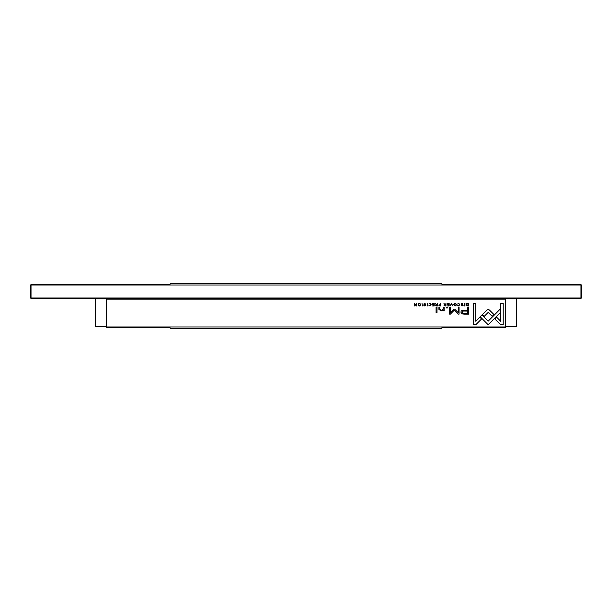 <?xml version="1.0" encoding="UTF-8"?>
<svg xmlns="http://www.w3.org/2000/svg" width="612" height="612" viewBox="0 0 612 612"><rect width="100%" height="100%" fill="white"/><g stroke="black" fill="none" stroke-linecap="round" stroke-linejoin="round"><path stroke-width="0.92" d="M505.803 298.916L516.597 298.916L516.597 326.563L516.383 298.916L505.803 298.916L505.803 326.953L505.367 327.382L442.292 327.382L441 328.682L171 328.682L169.708 327.382L106.633 327.382L106.633 326.953L505.367 326.953L505.367 299.13L106.633 299.13L106.633 326.953L106.197 326.953L106.197 298.916L95.617 298.916L95.617 326.563L106.197 326.563M516.597 326.563L505.803 326.777M505.803 326.563L516.383 326.777M106.197 326.777L95.403 326.563L95.403 298.916L106.197 298.916M580.972 298.442L580.972 285.047L581.4 285.047L581.4 298.006L580.972 298.442L31.028 298.442L31.028 298.006L581.4 298.006M580.972 284.618L580.972 285.047L31.028 285.047L31.028 284.618L169.708 284.618L171 283.318L441 283.318L442.292 284.618L580.972 284.618L581.4 285.047M30.6 285.047L31.028 285.047L31.028 298.006L30.6 298.006L30.6 285.047L31.028 284.618M30.6 298.006L31.028 298.442M439.73 305.931L440.747 305.931L440.747 303.315L440.357 304.462L438.789 305.212L439.73 305.931M457.585 304.019L458.648 303.575L459.444 304.623L458.648 305.702L457.592 305.25L458.61 305.977L459.857 304.615L458.648 303.277L457.585 304.019M427.222 303.315L427.604 305.931L427.222 303.315M488.208 309.519L487.014 309.993L482.409 314.606L484.199 316.389L488.2 312.388L492.186 316.35L493.976 314.56L489.378 309.993L488.208 309.519M464.531 314.17L468.601 314.17L468.601 307.155L467.599 307.155L467.599 310.246L464.5 310.246C462.083 310.123 460.905 310.797 460.951 312.273L461.976 313.849L464.531 314.17M425.493 304.087L424.812 303.277L423.711 304.072L425.462 305.258L424.812 305.686L423.81 305.327L424.774 305.977L425.876 305.235L424.116 304.034L424.82 303.583L425.493 304.087M416.734 303.315L416.374 305.541L414.454 303.315L414.454 305.931L414.806 303.797L416.183 305.931L416.734 305.931L416.734 303.315M444.167 309.71L444.167 307.155L443.203 307.155L443.203 309.236L441.336 310.513L439.86 309.274L439.86 307.155L438.919 307.155L438.919 309.389L441.114 311.018L443.249 310.276L443.302 310.934L444.243 310.934L444.167 309.71M447.433 307.155L446.339 307.155L446.339 307.974L447.433 307.974L447.433 307.155M480.145 316.725L488.169 324.758L500.103 312.793L500.103 309.221L488.169 321.178L481.958 314.966L480.145 316.725M455.114 305.977C456.858 305.074 456.858 304.179 455.114 303.277C453.362 304.179 453.362 305.074 455.114 305.977M419.373 305.977C421.125 305.074 421.125 304.179 419.373 303.277C417.629 304.179 417.629 305.074 419.373 305.977M428.859 304.019L429.922 303.575L430.718 304.623L429.922 305.702L428.867 305.25L429.884 305.977L431.131 304.615L429.922 303.277L428.859 304.019M462.833 304.087L462.152 303.277L461.058 304.072L462.81 305.258L462.159 305.686L461.157 305.327L462.121 305.977L463.215 305.235L461.463 304.034L462.167 303.583L462.833 304.087M434.206 303.315L432.37 303.315L433.816 303.628L433.816 304.524L432.462 304.524L433.816 304.83L433.816 305.625L432.401 305.931L434.206 305.931L434.206 303.315M437.022 307.155L436.081 307.155L436.081 312.571L437.022 312.571L437.022 307.155M503.209 324.788L503.209 303.33L500.677 303.33L500.677 321.231L496.592 317.146L494.802 318.936L500.662 324.788L503.209 324.788M444.947 305.931L445.972 305.931L445.972 303.315L445.582 304.501L444.503 304.233L443.922 303.315L444.519 304.631L443.983 305.25L444.947 305.931M464.562 303.315L464.562 305.931L464.952 305.931L464.952 303.315L464.562 303.315M449.154 303.315L447.318 303.315L448.764 303.628L448.764 304.524L447.41 304.524L448.764 304.83L448.764 305.625L447.349 305.931L449.154 305.931L449.154 303.315M422.02 303.315L422.402 305.931L422.02 303.315M451.381 303.315L450.294 305.931L451.579 303.728L452.819 305.931L451.381 303.315M453.943 309.144L450.378 312.671L450.378 307.209L449.583 307.209L449.583 314.109L450.378 314.109L454.318 310.1L458.258 314.109L459.061 314.109L459.061 307.209L458.266 307.209L458.266 312.678L454.693 309.144L453.943 309.144M436.54 305.931L437.565 305.931L437.565 303.315L437.182 304.501L436.104 304.233L435.514 303.315L436.111 304.631L435.576 305.25L436.54 305.931M467.782 305.931L468.593 305.931L468.593 303.315L466.604 303.628L466.245 304.592L466.749 305.709L467.782 305.931M475.746 324.788L481.606 318.936L479.816 317.146L475.746 321.208L475.746 303.33L473.221 303.33L473.221 324.788L475.746 324.788M106.633 298.702L106.197 299.13L106.633 298.702L505.367 298.702L505.803 299.13L505.367 298.702M505.803 326.953L505.367 327.382M106.633 327.382L106.197 326.953M419.381 303.575C418.18 304.279 418.18 304.983 419.381 305.686C420.574 304.99 420.574 304.286 419.381 303.575M455.114 303.575C453.913 304.279 453.913 304.983 455.114 305.686C456.315 304.99 456.315 304.286 455.114 303.575M445.016 304.822L444.396 305.212L445.582 305.602L445.582 304.822L445.016 304.822M464.623 311.049C463.016 310.911 462.228 311.294 462.244 312.204C462.221 313.115 463.016 313.497 464.623 313.352L467.599 313.352L467.599 311.049L464.623 311.049M436.608 304.822L435.996 305.212L437.182 305.602L437.182 304.822L436.608 304.822M439.798 304.791L439.194 305.204L440.357 305.633L440.357 304.791L439.798 304.791M467.583 303.628L466.65 304.592L468.203 305.648L468.203 303.628L467.583 303.628"/></g></svg>
